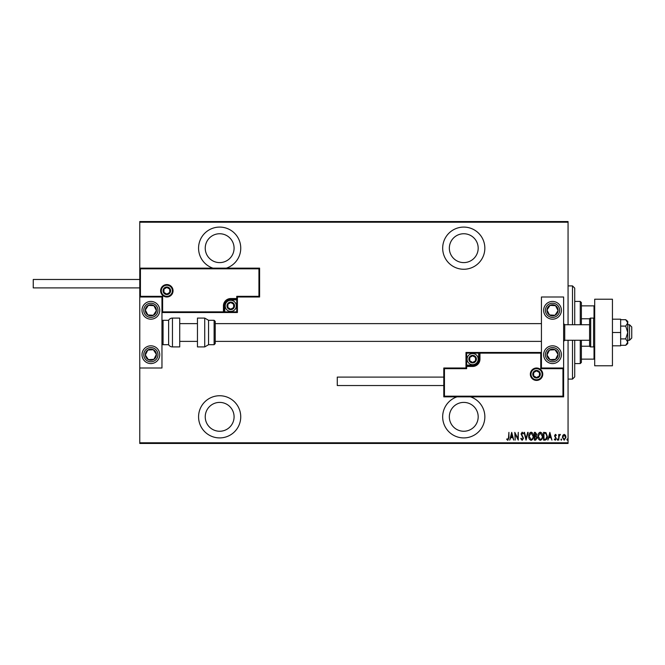 <?xml version="1.0" encoding="UTF-8"?>
<svg xmlns="http://www.w3.org/2000/svg" width="665" height="665" viewBox="0 0 665 665"><rect width="100%" height="100%" fill="white"/><g stroke="black" fill="none" stroke-linecap="round" stroke-linejoin="round"><path stroke-width="1" d="M457.013 396.855A21.081 21.081 0 0 0 463.763 437.911A21.081 21.081 0 0 0 470.512 396.855M219.658 437.911A21.081 21.081 0 0 0 240.738 416.83A21.081 21.081 0 0 0 219.658 395.742A21.081 21.081 0 0 0 198.577 416.83A21.081 21.081 0 0 0 219.658 437.911M226.408 268.145A21.081 21.081 0 0 0 219.658 227.089A21.081 21.081 0 0 0 212.908 268.145M463.763 269.259A21.081 21.081 0 0 0 484.843 248.17A21.081 21.081 0 0 0 463.763 227.089A21.081 21.081 0 0 0 442.682 248.17A21.081 21.081 0 0 0 463.763 269.259M463.763 233.748A14.422 14.422 0 0 1 478.185 248.17A14.422 14.422 0 0 1 463.763 262.6A14.422 14.422 0 0 1 449.34 248.17A14.422 14.422 0 0 1 463.763 233.748M219.658 233.748A14.422 14.422 0 0 1 234.08 248.17A14.422 14.422 0 0 1 219.658 262.6A14.422 14.422 0 0 1 205.236 248.17A14.422 14.422 0 0 1 219.658 233.748M219.658 402.4A14.422 14.422 0 0 1 234.08 416.83A14.422 14.422 0 0 1 219.658 431.252A14.422 14.422 0 0 1 205.236 416.83A14.422 14.422 0 0 1 219.658 402.4M463.763 402.4A14.422 14.422 0 0 1 478.185 416.83A14.422 14.422 0 0 1 463.763 431.252A14.422 14.422 0 0 1 449.34 416.83A14.422 14.422 0 0 1 463.763 402.4M562.856 435.292L564.178 434.353L565.499 435.284L565.973 437.304L564.178 440.23L562.382 437.304L562.856 435.292M558.7 440.13L558.7 434.453L559.099 435.284L559.996 434.353L560.395 434.544L559.182 436.273L558.7 440.13M555.408 434.353L556.314 435.159L556.031 435.65L555.4 435.051L554.918 435.816L556.314 438.584L555.3 440.23L554.319 439.457L554.593 438.933L555.292 439.532L555.915 438.617L554.519 435.841L555.408 434.353M544.992 440.13L543.563 440.13L543.563 432.358L545.957 432.641L547.345 436.34C547.536 438.385 546.755 439.648 544.992 440.13M534.402 440.13L534.402 432.358L535.275 432.358L536.697 434.287L536.181 435.941L537.096 437.919L535.633 440.13L534.402 440.13M526.04 440.13L524.045 432.358L524.486 432.358L526.09 438.634L527.694 432.358L528.135 432.358L526.04 440.13M515.184 440.13L514.785 432.358L517.877 438.484L518.276 432.358L518.276 440.13L515.184 434.021L515.184 440.13M508.517 437.528L508.916 432.358L508.916 437.603L507.836 440.33L506.722 439.432L506.963 438.834L507.869 439.532L508.517 437.528M568.06 442.79L568.06 443.455L139.766 443.455L139.766 442.79L568.06 442.79L568.06 340.264M568.06 324.736L568.06 222.21L139.766 222.21L139.766 221.545L568.06 221.545L568.06 222.21M139.766 442.79L139.766 368.003L161.961 368.003L161.961 296.997L139.766 296.997L139.766 222.21M511.701 432.358L513.796 440.13L512.723 437.637L510.778 437.637L509.706 440.13L511.701 432.358M522.15 440.33L520.762 438.626L521.152 438.235L522.158 439.532L523.056 438.21L521.061 433.971L522.158 432.159L523.355 433.48L522.981 433.954L522.108 432.957L521.46 433.946L523.455 438.227L522.15 440.33M528.725 436.282C528.592 434.245 529.382 432.873 531.086 432.159C532.84 432.824 533.646 434.187 533.505 436.24C533.638 438.277 532.848 439.64 531.127 440.33C529.398 439.656 528.6 438.31 528.725 436.282M537.885 436.282C537.752 434.245 538.542 432.873 540.246 432.159C542 432.824 542.806 434.187 542.665 436.24C542.806 438.277 542.008 439.64 540.288 440.33C538.559 439.656 537.761 438.31 537.885 436.282M549.839 432.358L551.933 440.13L550.861 437.637L548.916 437.637L547.844 440.13L549.839 432.358M557.204 439.582L557.602 438.933L558.001 439.582L557.602 440.23L557.204 439.582M560.894 439.582L561.293 438.933L561.684 439.582L561.293 440.23L560.894 439.582M566.863 439.582L567.262 438.933L567.661 439.582L567.262 440.23L566.863 439.582M512.515 436.839L511.751 433.854L510.986 436.839L512.515 436.839M533.106 436.24L531.111 432.957L529.124 436.273L531.111 439.532C532.549 439.008 533.214 437.911 533.106 436.24M535.35 433.156L534.801 433.156L534.801 435.65L536.298 434.303L535.35 433.156M535.067 436.44L534.801 439.332L535.392 439.332L536.697 437.919L535.907 436.539L535.067 436.44M542.274 436.24L540.271 432.957L538.284 436.273L540.271 439.532C541.709 439.008 542.374 437.911 542.274 436.24M543.962 433.156L543.962 439.332L545.832 439.133L546.954 436.34L545.724 433.372L543.962 433.156M550.653 436.839L549.889 433.854L549.124 436.839L550.653 436.839M565.574 437.312L564.178 435.051L562.781 437.312L564.178 439.532L565.574 437.312M572.499 324.736L572.499 285.9L574.718 288.12L574.718 324.736M574.718 340.264L574.718 376.88L572.499 379.1L572.499 340.264M572.499 285.9L568.06 285.9M572.499 379.1L568.06 379.1M580.262 324.736L580.262 301.436L581.376 302.542L581.376 324.736M581.376 340.264L581.376 362.458L580.262 363.564L580.262 340.264M580.262 301.436L574.718 301.436M580.262 363.564L574.718 363.564M581.376 305.867L594.693 305.867M581.376 318.776L589.664 318.776M581.376 346.224L589.664 346.224M594.693 359.133L594.028 359.133L594.028 346.831M581.376 359.133L594.028 359.133M594.028 318.169L594.028 305.867M552.524 363.564A8.878 8.878 0 0 1 543.654 354.694A8.878 8.878 0 0 1 552.524 345.817A8.878 8.878 0 0 1 561.401 354.694A8.878 8.878 0 0 1 552.524 363.564M552.524 301.436A8.878 8.878 0 0 0 543.654 310.306A8.878 8.878 0 0 0 552.524 319.183A8.878 8.878 0 0 0 561.401 310.306A8.878 8.878 0 0 0 545.092 305.451A8.878 8.878 0 0 0 547.669 317.737A8.878 8.878 0 0 1 545.092 305.451M541.435 368.003L541.435 296.997L563.621 296.997L563.621 368.003L541.435 368.003L540.77 368.676L540.77 353.14L541.435 352.475L478.634 352.475L478.634 353.14L466.647 353.14L466.647 365.118L472.64 365.118A5.993 5.993 0 0 0 478.634 359.133L478.634 353.14L479.299 353.14A0.665 0.665 0 0 1 479.964 352.475L479.964 359.133A7.323 7.323 0 0 1 472.64 366.457L466.647 366.457L466.647 368.676L444.453 368.676L444.453 396.19L443.788 396.855L443.788 368.003L465.982 368.003L465.982 366.457L466.647 366.457L466.647 365.783L472.64 365.783A6.658 6.658 0 0 0 479.299 359.133L479.299 353.14L540.77 353.14M150.864 301.436A8.878 8.878 0 0 1 159.741 310.306A8.878 8.878 0 0 1 150.864 319.183A8.878 8.878 0 0 1 141.986 310.306A8.878 8.878 0 0 1 150.864 301.436M150.864 363.564A8.878 8.878 0 0 0 159.741 354.694A8.878 8.878 0 0 0 150.864 345.817A8.878 8.878 0 0 0 141.986 354.694A8.878 8.878 0 0 0 150.864 363.564A8.878 8.878 0 0 1 146.009 347.263A8.878 8.878 0 0 0 143.432 359.549M139.766 296.997L139.766 268.145L259.599 268.145L259.599 296.997L258.934 296.324L258.934 268.81L140.431 268.81L140.431 296.324L139.766 296.997L139.766 368.003M629.531 324.736L631.75 326.956L631.75 338.044L629.531 340.264L629.531 324.736L627.752 324.736M589.589 324.736L564.735 324.736L564.735 340.264L563.621 341.378M172.393 290.78A5.544 5.544 0 0 0 166.84 285.235A5.544 5.544 0 0 0 161.296 290.78A5.544 5.544 0 0 0 166.84 296.324A5.544 5.544 0 0 0 172.393 290.78A5.544 5.544 0 0 1 166.84 296.324A5.544 5.544 0 0 1 161.296 290.78M259.599 296.997L237.413 296.997L237.413 298.543L236.748 298.543L236.748 296.324L258.934 296.324M230.755 299.882L230.755 299.217L236.748 299.217A0.665 0.665 0 0 0 237.413 298.543L237.413 312.525L224.762 312.525L224.762 311.86L236.748 311.86L236.748 299.882L230.755 299.882A5.993 5.993 0 0 0 224.762 305.867L224.762 311.86L224.097 311.86L224.097 305.867L224.097 311.86A0.665 0.665 0 0 1 223.432 312.525L224.762 312.525M223.432 312.525A0.665 0.665 0 0 0 224.097 311.86L223.432 311.86L223.432 312.525L161.961 312.525L162.626 311.86L223.432 311.86L223.432 305.867A7.323 7.323 0 0 1 230.755 298.543L236.748 298.543L236.748 299.217A0.665 0.665 0 0 0 237.413 298.543M258.934 268.81L259.599 268.145M237.413 296.997L236.748 296.324M140.431 268.81L139.766 268.145M140.431 296.324L162.626 296.324L161.961 296.997M237.413 312.525L236.748 311.86M224.762 305.867L224.097 305.867A6.658 6.658 0 0 1 230.755 299.217A6.658 6.658 0 0 0 224.097 305.867L223.432 305.867M531.002 374.22A5.544 5.544 0 0 0 536.547 379.765A5.544 5.544 0 0 0 542.1 374.22A5.544 5.544 0 0 0 536.547 368.676A5.544 5.544 0 0 0 531.002 374.22A5.544 5.544 0 0 1 536.547 368.676A5.544 5.544 0 0 1 542.1 374.22M444.453 396.19L562.956 396.19L562.956 368.676L563.621 368.003L563.621 396.855L443.788 396.855M465.982 366.457A0.665 0.665 0 0 1 466.647 365.783A0.665 0.665 0 0 0 465.982 366.457L465.982 352.475L478.634 352.475M443.788 368.003L444.453 368.676M465.982 368.003L466.647 368.676M562.956 396.19L563.621 396.855M465.982 352.475L466.647 353.14M469.307 359.133A3.325 3.325 0 0 0 475.525 360.796A3.325 3.325 0 0 0 472.64 355.8A3.325 3.325 0 0 0 469.307 359.133M469.756 359.133L469.756 360.796L472.64 362.458L475.525 360.796L475.525 357.462L472.64 355.8L469.756 357.462L469.756 359.133M478.185 359.133A5.544 5.544 0 0 1 472.64 364.678A5.544 5.544 0 0 1 467.088 359.133A5.544 5.544 0 0 1 472.64 353.581A5.544 5.544 0 0 1 478.185 359.133A5.544 5.544 0 0 0 472.64 353.581A5.544 5.544 0 0 0 467.088 359.133M475.525 360.796L475.525 357.462L472.64 355.8M469.756 357.462L469.756 360.796M227.422 305.867A3.325 3.325 0 0 0 233.639 307.538A3.325 3.325 0 0 0 230.755 302.542A3.325 3.325 0 0 0 227.422 305.867M227.871 305.867L227.871 307.538L230.755 309.2L233.639 307.538L233.639 304.204L230.755 302.542L227.871 304.204L227.871 305.867M236.299 305.867A5.544 5.544 0 0 1 230.755 311.42A5.544 5.544 0 0 1 225.202 305.867A5.544 5.544 0 0 1 230.755 300.322A5.544 5.544 0 0 1 236.299 305.867A5.544 5.544 0 0 0 230.755 300.322A5.544 5.544 0 0 0 225.202 305.867M233.639 307.538L233.639 304.204L230.755 302.542M227.871 304.204L227.871 307.538M163.515 290.78A3.325 3.325 0 0 0 169.725 292.442A3.325 3.325 0 0 0 166.84 287.455A3.325 3.325 0 0 0 163.515 290.78M163.956 290.78L163.956 292.442L166.84 294.113L169.725 292.442L169.725 289.117L166.84 287.455L163.956 289.117L163.956 290.78M169.725 292.442L169.725 289.117L166.84 287.455M163.956 289.117L163.956 292.442M533.222 374.22A3.325 3.325 0 0 0 539.431 375.883A3.325 3.325 0 0 0 536.547 370.887A3.325 3.325 0 0 0 533.222 374.22M533.663 374.22L533.663 375.883L536.547 377.545L539.431 375.883L539.431 372.558L536.547 370.887L533.663 372.558L533.663 374.22M539.431 375.883L539.431 372.558L536.547 370.887M533.663 372.558L533.663 375.883M557.17 313.34A5.544 5.544 0 0 0 550.021 305.36A5.544 5.544 0 0 0 549.49 314.952A5.544 5.544 0 0 0 557.17 313.34M556.547 312.932L558.068 310.613L555.558 305.667L550.021 305.36L546.987 310.006L549.49 314.952L555.034 315.26L556.547 312.932M557.378 302.874A8.878 8.878 0 0 1 552.524 319.183A8.878 8.878 0 0 0 559.955 315.16M558.068 310.613L555.558 305.667L550.021 305.36L546.987 310.006L549.49 314.952L555.034 315.26L558.068 310.613M155.51 313.34A5.544 5.544 0 0 0 148.362 305.36A5.544 5.544 0 0 0 147.83 314.952A5.544 5.544 0 0 0 155.51 313.34M154.887 312.932L156.4 310.613L153.898 305.667L148.362 305.36L145.327 310.006L147.83 314.952L153.366 315.26L154.887 312.932M156.4 310.613L153.898 305.667L148.362 305.36L145.327 310.006L147.83 314.952L153.366 315.26L156.4 310.613M146.217 357.728A5.544 5.544 0 0 0 156.4 354.387A5.544 5.544 0 0 0 147.83 350.048A5.544 5.544 0 0 0 146.217 357.728M146.84 357.321L148.362 359.64L153.898 359.333L156.4 354.387L153.366 349.74L147.83 350.048L145.327 354.994L146.84 357.321M158.295 349.84A8.878 8.878 0 0 0 150.864 345.817A8.878 8.878 0 0 1 155.718 362.126M148.362 359.64L153.898 359.333L156.4 354.387L153.366 349.74L147.83 350.048L145.327 354.994L148.362 359.64M547.885 357.728A5.544 5.544 0 0 0 558.068 354.387A5.544 5.544 0 0 0 549.49 350.048A5.544 5.544 0 0 0 547.885 357.728M548.509 357.321L550.021 359.64L555.558 359.333L558.068 354.387L555.034 349.74L549.49 350.048L546.987 354.994L548.509 357.321M550.021 359.64L555.558 359.333L558.068 354.387L555.034 349.74L549.49 350.048L546.987 354.994L550.021 359.64M172.459 318.078A4.439 4.439 0 0 0 168.619 320.297L168.619 344.703A4.439 4.439 0 0 0 172.459 346.922L179.716 346.922L179.716 318.078L172.459 318.078L172.459 346.922M168.619 320.297L163.066 320.297A1.106 1.106 0 0 0 161.961 321.403M163.066 320.297L163.066 344.703A1.106 1.106 0 0 1 161.961 343.597M163.066 344.703L168.619 344.703M204.72 318.078L197.463 318.078L197.463 346.922L204.72 346.922L204.72 318.078L208.561 320.297L208.561 344.703L214.113 344.703L214.113 320.297L215.219 321.403L215.219 343.597L214.113 344.703M215.219 336.249L215.219 341.378L541.435 341.378M139.766 287.895L33.25 287.895L33.25 279.466L139.766 279.466M443.788 385.534L337.271 385.534L337.271 377.105L443.788 377.105M612.44 299.217L612.44 365.783L594.693 365.783L594.693 299.217L612.44 299.217M593.579 346.922L593.579 318.078L590.695 318.078A1.106 1.106 0 0 0 589.589 319.183L589.589 345.817A1.106 1.106 0 0 0 590.695 346.922L593.579 346.922A1.106 1.106 0 0 0 594.693 345.817M593.579 318.078A1.106 1.106 0 0 1 594.693 319.183M625.707 326.091L627.752 332.5L627.752 322.891L625.707 319.69L627.752 321.403L627.752 322.891L625.707 326.091L620.653 326.091M625.707 319.69L620.653 319.69M625.707 338.909L627.752 342.109L627.752 332.5L625.707 338.909L620.653 338.909M625.707 345.31L627.752 343.597L627.752 342.109L625.707 345.31L620.653 345.31M612.44 332.5L620.653 332.5L620.653 319.183L612.44 319.183M620.653 332.5L620.653 345.817L612.44 345.817M160.631 290.78A6.209 6.209 0 0 1 166.84 284.57A6.209 6.209 0 0 1 173.058 290.78A6.209 6.209 0 0 1 166.84 296.997A6.209 6.209 0 0 1 160.631 290.78M162.626 296.324L162.626 311.86M236.748 299.217L236.748 299.882L237.413 299.882M230.755 299.217L230.755 298.543M542.765 374.22A6.209 6.209 0 0 1 536.547 380.43A6.209 6.209 0 0 1 530.337 374.22A6.209 6.209 0 0 1 536.547 368.003A6.209 6.209 0 0 1 542.765 374.22M562.956 368.676L540.77 368.676M472.64 365.118L472.64 365.783A6.658 6.658 0 0 0 479.299 359.133L479.964 359.133M466.647 365.783L466.647 365.118L465.982 365.118M472.64 365.783L472.64 366.457M478.634 359.133L479.299 359.133M468.867 359.133A3.774 3.774 0 0 0 472.64 362.899A3.774 3.774 0 0 0 476.414 359.133A3.774 3.774 0 0 0 472.64 355.359A3.774 3.774 0 0 0 468.867 359.133M226.981 305.867A3.774 3.774 0 0 0 230.755 309.641A3.774 3.774 0 0 0 234.529 305.867A3.774 3.774 0 0 0 230.755 302.101A3.774 3.774 0 0 0 226.981 305.867M163.066 290.78A3.774 3.774 0 0 0 166.84 294.553A3.774 3.774 0 0 0 170.614 290.78A3.774 3.774 0 0 0 166.84 287.006A3.774 3.774 0 0 0 163.066 290.78M532.773 374.22A3.774 3.774 0 0 0 536.547 377.994A3.774 3.774 0 0 0 540.321 374.22A3.774 3.774 0 0 0 536.547 370.447A3.774 3.774 0 0 0 532.773 374.22M558.475 314.196A7.099 7.099 0 0 0 556.414 304.362A7.099 7.099 0 0 0 546.58 306.424A7.099 7.099 0 0 0 548.642 316.257A7.099 7.099 0 0 0 558.475 314.196M156.807 314.196A7.099 7.099 0 0 0 154.745 304.362A7.099 7.099 0 0 0 144.92 306.424A7.099 7.099 0 0 0 146.982 316.257A7.099 7.099 0 0 0 156.807 314.196M144.92 358.576A7.099 7.099 0 0 0 154.745 360.638A7.099 7.099 0 0 0 156.807 350.804A7.099 7.099 0 0 0 146.982 348.743A7.099 7.099 0 0 0 144.92 358.576M546.58 358.576A7.099 7.099 0 0 0 556.414 360.638A7.099 7.099 0 0 0 558.475 350.804A7.099 7.099 0 0 0 548.642 348.743A7.099 7.099 0 0 0 546.58 358.576M590.695 318.078L590.695 346.922M564.735 324.736L563.621 323.622M179.716 323.622L197.463 323.622M215.219 323.622L541.435 323.622M179.716 341.378L197.463 341.378M629.531 340.264L627.752 340.264M589.589 340.264L564.735 340.264M214.113 320.297L208.561 320.297M204.72 346.922L208.561 344.703"/></g></svg>
